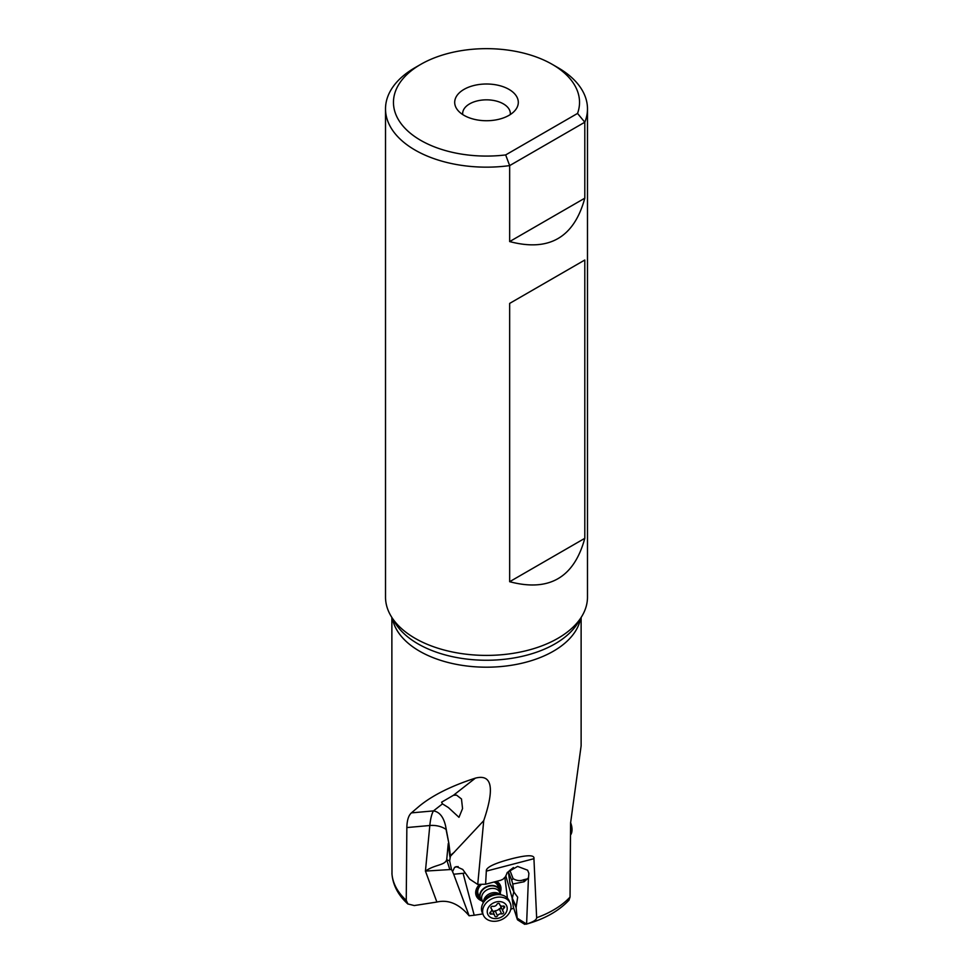 <?xml version="1.0" encoding="UTF-8"?>
<svg xmlns="http://www.w3.org/2000/svg" width="973" height="973" viewBox="0 0 973 973"><rect width="100%" height="100%" fill="white"/><g stroke="black" fill="none" stroke-linecap="round" stroke-linejoin="round"><path stroke-width="1.46" d="M527.427 878.887L523.596 879.75L524.143 881.745L527.767 878.497L528.412 878.899L528.886 873.34L527.621 870.19L517.612 866.408L507.286 872.428L505.619 876.539L502.883 879.349A9.937 7.772 -24.6 0 0 500.84 880.237L485.6 884.214L477.731 884.445L469.728 879.178L462.747 869.448L456.288 866.602L454.61 867.344L452.554 871.638L451.472 869.473L425.432 871.09C435.004 864.377 444.734 865.544 446.704 859.718L449.854 869.655M524.143 881.745L512.759 884.019L511.689 880.127L513.112 878.643C516.76 880.808 520.263 881.185 523.596 879.75M517.356 919.534L513.306 906.885L512.175 898.943L516.091 907.468L517.356 919.534L517.648 918.463L526.6 924.046L528.412 878.899M512.759 884.019L513.89 891.998L517.672 897.203L516.091 907.468M513.768 891.791L512.175 898.943M511.689 880.127L508.332 871.808L509.986 883.46L514.255 892.63M513.112 878.643L509.876 870.3L508.332 871.808M495.354 881.672A11.931 9.316 -24.6 0 1 499.648 889.577M493.956 882.037A10.739 8.392 -24.6 0 1 497.835 885.637L499.757 889.833A10.739 8.392 155.4 0 0 486.318 886.768A10.739 8.392 155.4 0 0 480.248 898.784A10.739 8.392 155.4 0 0 482.742 901.655M480.248 898.784L478.327 894.588A10.739 8.392 -24.6 0 1 481.562 884.396M480.127 898.529A11.931 9.316 -24.6 0 1 480.467 884.421M476.344 895.999A13.123 10.253 155.4 0 0 481.246 900.341M500.292 891.609A13.123 10.253 155.4 0 0 500.195 885.065M496.607 881.343A13.123 10.253 -24.6 0 1 500.28 885.235A13.123 10.253 -24.6 0 1 500.353 892.192M481.647 900.767A13.123 10.253 -24.6 0 1 476.417 896.169A13.123 10.253 -24.6 0 1 479.567 884.433M587.485 108.854L587.485 597.106A100.985 58.307 180 0 1 581.842 616.323A100.985 58.307 180 0 1 415.094 638.324A100.985 58.307 180 0 1 391.158 616.323A100.985 58.307 180 0 1 385.515 597.106L385.515 108.854A100.985 58.307 0 0 0 415.094 150.085A100.985 58.307 0 0 0 509.657 165.605L584.797 122.221A100.985 58.307 0 0 0 587.485 108.854A100.985 58.307 0 0 0 557.906 67.624L552.287 64.388A93.031 53.71 0 0 0 420.713 64.388A93.031 53.71 0 0 0 404.695 127.95A93.031 53.71 0 0 0 505.668 154.926L577.536 113.427A93.031 53.71 0 0 0 552.287 64.388M420.713 64.388L415.094 67.624A100.985 58.307 0 0 0 385.515 108.854M584.797 198.188L509.657 241.572C549.064 251.995 574.106 237.534 584.797 198.188L584.797 122.221L577.536 113.427M509.657 241.572L509.657 165.605L505.668 154.926M584.797 538.324L509.657 581.708C549.064 592.131 574.106 577.67 584.797 538.324L584.797 260.022L509.657 303.406L509.657 581.708M584.797 260.022L509.657 303.406M508.988 115.349A31.805 18.365 180 0 1 457.468 109.864A31.805 18.365 180 0 1 464.012 89.382A31.805 18.365 180 0 1 504.537 87.242A31.805 18.365 180 0 1 515.532 109.864A31.805 18.365 180 0 1 508.988 115.349M462.698 114.546A23.851 13.768 180 0 1 462.649 113.61A23.851 13.768 180 0 1 469.631 103.868A23.851 13.768 180 0 1 495.634 100.888A23.851 13.768 180 0 1 510.351 113.61A23.851 13.768 180 0 1 510.302 114.546M391.985 873.997L391.876 807.566M569.01 900.049L570.044 897.07L570.567 823.146L581.124 745.865L581.124 617.502M475.383 778.132C451.411 785.892 432.815 795.16 419.594 805.912L411.409 812.881L433.484 810.898A39.759 10.241 -95.1 0 0 429.823 825.505A15.909 9.037 -174.5 0 1 446.072 829.458L448.894 843.567L445.634 826.199C443.591 817.016 439.541 811.908 433.484 810.898L442.472 803.868L448.383 807.554L458.976 817.32L462.552 808.575L461.482 798.967L456.544 795.123L453.491 795.257L475.383 778.132C488.628 774.703 496.899 781.927 483.727 820.665L477.731 884.445M442.472 803.868L441.608 802.19L453.491 795.257M448.894 843.567L450.414 856.252L483.727 820.665M451.508 869.448L449.635 860.874L446.704 859.718L448.273 843.469L449.757 855.899L454.318 852.214M449.635 860.874L450.414 856.252M411.409 812.881C408.526 815.459 407.006 820.361 406.848 827.561L429.823 825.505L425.432 871.09L436.877 902.044L414.255 905.559L407.906 903.953L406.252 900.366L406.848 827.561M452.554 871.638L453.686 874.228L463.099 873.328L474.204 915.252L469.108 915.788L453.686 874.228M436.877 902.044C448.419 899.356 459.159 903.929 469.108 915.788M504.853 877.33L507.432 898.152M510.776 909.232L513.683 908.259M505.79 875.724L512.236 898.334M465.191 872.854L463.099 873.328M482.815 913.915L474.204 915.252M513.44 867.551L509.876 870.3M528.363 877.731L527.767 878.497M533.934 858.697C534.724 854.841 527.573 854.805 512.455 858.563C494.479 863.221 485.758 867.417 486.318 871.127L533.934 858.697L536.646 917.746C536.622 919.838 533.277 921.942 526.6 924.058L525.992 924.228C544.406 919.12 558.757 911.069 569.059 900.098M485.6 884.214L486.318 871.127M526.6 924.034L524.386 923.936M570.579 822.574A14.717 8.599 60.5 0 1 571.297 833.679A14.717 8.599 60.5 0 1 570.482 835.114M500.304 893.603A10.739 8.392 155.4 0 0 499.757 889.833M483.447 915.325L482.316 912.844A14.717 11.494 -24.6 0 1 482.985 903.382A14.717 11.494 -24.6 0 1 490.635 896.376A14.717 11.494 -24.6 0 1 501.46 894.917A14.717 11.494 -24.6 0 1 509.061 900.584L510.193 903.066A14.717 11.494 155.4 0 0 510.107 902.859A14.717 11.494 155.4 0 0 491.779 898.857A14.717 11.494 155.4 0 0 483.447 915.325A14.717 11.494 155.4 0 0 483.545 915.52A14.717 11.494 155.4 0 0 501.873 919.521A14.717 11.494 155.4 0 0 510.193 903.066M492.387 910.667L494.418 911.592L500.426 908.733L500.961 906.581M491.56 909.037L492.204 910.023M499.246 914.194A3.211 2.505 155.4 0 0 497.507 915.848A1.472 1.155 -24.6 0 1 494.795 915.909A3.211 2.505 155.4 0 0 494.625 915.313A3.211 2.505 155.4 0 0 491.377 914.121A1.472 1.155 -24.6 0 1 490.404 912.115A3.211 2.505 155.4 0 0 491.523 908.952A3.211 2.505 155.4 0 0 491.11 908.356A1.472 1.155 -24.6 0 1 492.837 906.301A3.211 2.505 155.4 0 0 495.233 905.985A3.211 2.505 155.4 0 0 496.96 904.331A1.472 1.155 -24.6 0 1 499.672 904.27A3.211 2.505 155.4 0 0 499.842 904.878A3.211 2.505 155.4 0 0 503.102 906.07A1.472 1.155 -24.6 0 1 504.075 908.064A3.211 2.505 155.4 0 0 502.956 911.239A3.211 2.505 155.4 0 0 503.369 911.823A1.472 1.155 -24.6 0 1 501.63 913.89A3.211 2.505 155.4 0 0 499.246 914.194M487.899 914.547A10.338 8.076 155.4 0 0 500.791 917.357A10.338 8.076 155.4 0 0 506.568 905.644A10.338 8.076 155.4 0 0 493.688 902.835A10.338 8.076 155.4 0 0 487.899 914.547M512.297 898.188L516.286 906.885M581.842 616.323L577.95 622.769A96.862 55.923 180 0 1 577.95 622.769A96.862 55.923 180 0 1 418.098 643.919A96.862 55.923 180 0 1 418.013 643.871A96.862 55.923 180 0 1 395.05 622.769L395.05 622.769A96.862 55.923 180 0 1 395.05 622.756L391.158 616.323M392.423 618.402A94.624 54.634 0 0 0 419.594 651.192A94.624 54.634 0 0 0 419.679 651.241A94.624 54.634 0 0 0 518.037 664.072A94.624 54.634 0 0 0 580.577 618.402M454.61 867.344L458.125 866.554M450.025 857.274L449.757 855.899M406.252 900.366A94.624 54.634 180 0 1 391.937 873.328M570.044 897.07A94.624 54.634 180 0 1 536.646 917.746M482.985 903.382L484.627 900.378A10.727 8.38 -24.6 0 1 490.21 895.269A10.727 8.38 -24.6 0 1 498.103 894.199L501.46 894.917M497.507 915.848L495.099 910.606M501.63 913.89L499.222 908.636M491.377 914.121L490.453 912.09M503.15 906.058L504.075 908.064M500.329 894.674A9.657 7.553 155.4 0 0 489.541 893.761A9.657 7.553 155.4 0 0 483.545 902.372M483.289 902.835L482.146 900.353A9.657 7.553 -24.6 0 1 487.509 889.59A9.657 7.553 -24.6 0 1 487.607 889.541A9.657 7.553 -24.6 0 1 499.708 892.302L500.852 894.783M500.231 893.445A10.508 8.222 155.4 0 0 486.488 887.145A10.508 8.222 155.4 0 0 486.378 887.194A10.508 8.222 155.4 0 0 482.669 901.497M510.034 883.666L513.951 892.192M391.876 617.502L391.876 810.643M391.937 873.632C392.849 885.041 398.152 895.172 407.857 904.002M517.587 919.874L524.727 924.35M492.143 909.889L494.625 915.313M490.854 907.493L491.523 908.952M499.271 903.601L499.842 904.878M500.463 905.79L502.956 911.239"/></g></svg>

